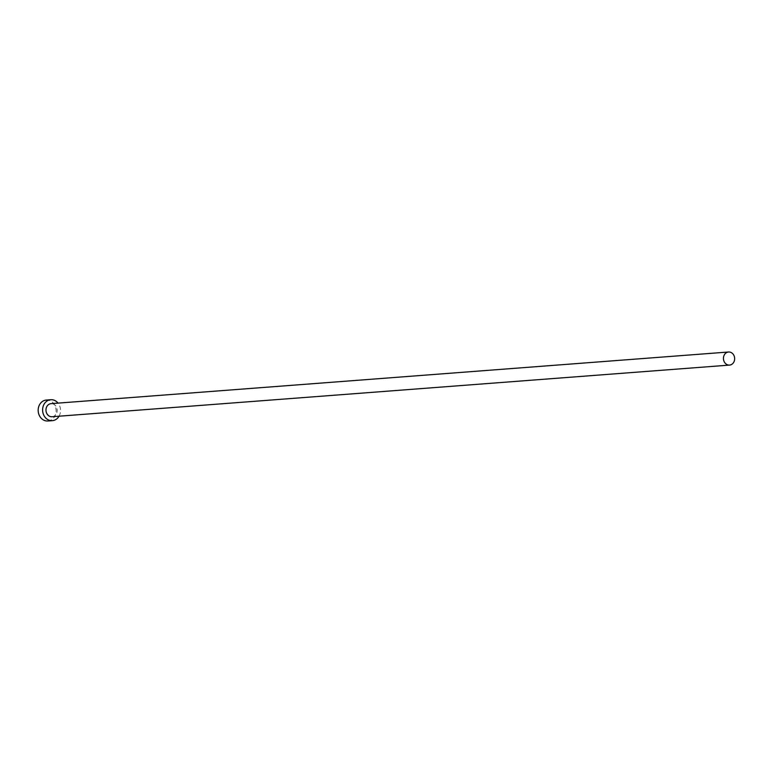 <?xml version="1.0" encoding="UTF-8"?>
<svg xmlns="http://www.w3.org/2000/svg" width="773" height="773" viewBox="0 0 773 773"><rect width="100%" height="100%" fill="white"/><g stroke="black" fill="none" stroke-linecap="round" stroke-linejoin="round"><path stroke-width="0.58" stroke-dasharray="3.87 2.9" d="M52.071 416.734A6.561 5.604 85.6 0 0 56.873 408.212A6.561 5.604 85.6 0 0 51.076 403.651M59.048 416.203A10.503 8.967 85.6 0 0 60.062 407.033A10.503 8.967 85.6 0 0 58.052 403.11M47.936 420.995A10.503 8.967 85.6 0 0 55.627 407.371A10.503 8.967 85.6 0 0 46.341 400.056"/><path stroke-width="1.16" d="M734.35 356.575A6.561 5.604 85.6 0 0 728.543 352.005A6.561 5.604 85.6 0 0 723.741 360.518A6.561 5.604 85.6 0 0 729.548 365.088A6.561 5.604 85.6 0 0 734.35 356.575M728.543 352.005L51.076 403.651A6.561 5.604 85.6 0 0 46.264 412.164A6.561 5.604 85.6 0 0 52.071 416.734L729.548 365.088M58.052 403.11A10.503 8.967 85.6 0 0 50.776 399.718A10.503 8.967 85.6 0 0 43.085 413.352A10.503 8.967 85.6 0 0 52.371 420.657A10.503 8.967 85.6 0 0 59.048 416.203M50.776 399.718L46.341 400.056A10.503 8.967 85.6 0 0 38.65 413.69A10.503 8.967 85.6 0 0 47.936 420.995L52.371 420.657"/></g></svg>
